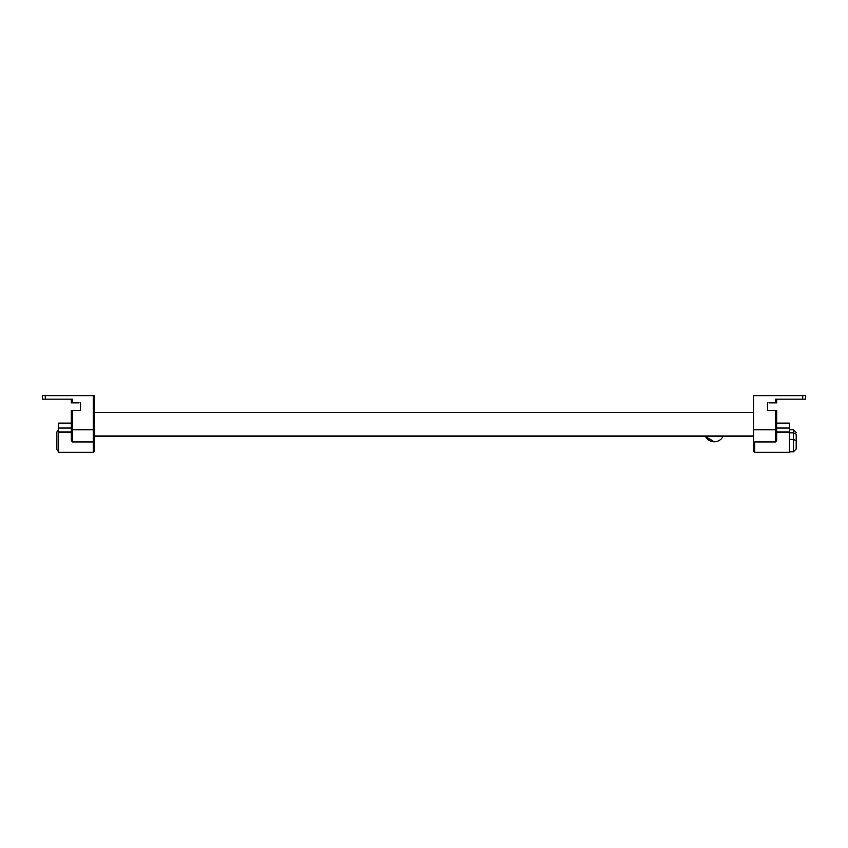 <?xml version="1.0" encoding="UTF-8"?>
<svg xmlns="http://www.w3.org/2000/svg" width="848" height="848" viewBox="0 0 848 848"><rect width="100%" height="100%" fill="white"/><g stroke="black" fill="none" stroke-linecap="round" stroke-linejoin="round"><path stroke-width="1.27" d="M753.565 439.868L753.565 450.882M768.882 402.842L776.694 402.842L776.694 399.143M767.44 410.358L767.44 402.842L767.44 410.358L775.538 410.358L775.538 429.777L776.694 429.777L776.694 410.358L775.538 410.358M776.694 429.777L776.694 440.388L775.538 441.956L754.72 441.956L753.565 442.91L753.565 451.178L754.72 452.334L754.72 441.956M753.565 442.91L753.565 395.666L802.706 395.666L802.706 399.143L775.538 399.143L775.538 402.842M802.706 399.143L805.6 399.143L805.6 395.666L802.706 395.666M776.694 423.131L789.414 423.131L789.414 452.334L754.72 452.334M94.435 450.882L94.435 435.978L753.565 435.978M71.306 399.143L71.306 402.842L79.118 402.842M80.56 410.358L80.56 402.842L80.56 410.358L71.306 410.358L71.306 440.388L72.462 441.956L72.462 429.777L71.306 429.777M94.435 441.363L94.435 429.777L93.28 429.777L93.28 452.334L94.435 451.178L94.435 441.363L93.28 441.956L72.462 441.956M94.435 429.777L94.435 395.666L42.4 395.666L42.4 399.143L45.294 399.143L45.294 395.666M72.462 402.842L72.462 399.143L45.294 399.143M93.28 452.334L58.586 452.334L58.586 423.131L71.306 423.131M94.435 436.55L753.565 436.55M58.586 429.777L56.858 432.024L56.858 449.249M796.198 443.811L796.198 440.695L793.431 439.349L789.414 439.381L793.431 439.349L796.198 440.727L796.198 449.016L796.198 437.091M789.414 432.819L793.431 432.819L796.198 434.165L793.431 432.84L789.414 432.84M796.198 434.187L796.198 440.695M714.249 441.808A9.826 9.826 0 0 1 705.547 436.55L714.249 441.808A9.826 9.826 0 0 0 722.952 436.55M753.565 429.777L775.538 429.777L775.538 441.956M776.694 432.332L789.414 432.332M776.694 431.939L789.414 431.939M776.694 428.049L789.414 428.049M93.28 395.666L93.28 429.777L72.462 429.777L72.462 410.358M71.306 431.939L58.586 431.939M71.306 432.332L58.586 432.332M71.306 428.049L58.586 428.049M793.431 432.84L793.431 451.783L789.414 451.783M789.414 429.756L793.431 429.756L793.431 432.819M94.435 412.435L753.565 412.435M58.586 451.751L56.858 449.514M793.431 451.783L796.198 449.016M793.431 429.756L796.198 432.512"/></g></svg>

